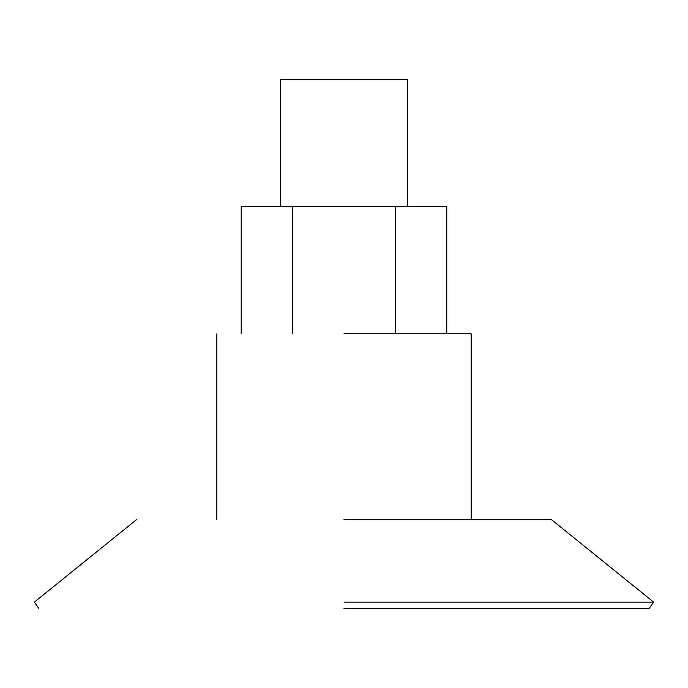 <?xml version="1.0" encoding="UTF-8"?>
<svg xmlns="http://www.w3.org/2000/svg" width="688" height="688" viewBox="0 0 688 688"><rect width="100%" height="100%" fill="white"/><g stroke="black" fill="none" stroke-linecap="round" stroke-linejoin="round"><path stroke-width="1.03" d="M344 333.826L471.142 333.826L344 333.826M344 519.457L551.251 519.457L344 519.457M344 602.103L653.6 602.103L344 602.103M344 608.467L649.154 608.467L344 608.467M407.571 206.684L407.571 79.533L280.429 79.533L280.429 206.684M292.615 333.826L292.615 206.684L446.77 206.684L446.77 333.826M395.385 333.826L395.385 206.684M241.23 333.826L241.23 206.684L292.615 206.684M471.142 333.826L471.142 519.457M551.251 519.457L653.6 602.103L649.154 608.467M136.749 519.457L34.4 602.103L38.846 608.467M216.858 519.457L216.858 333.826"/></g></svg>
